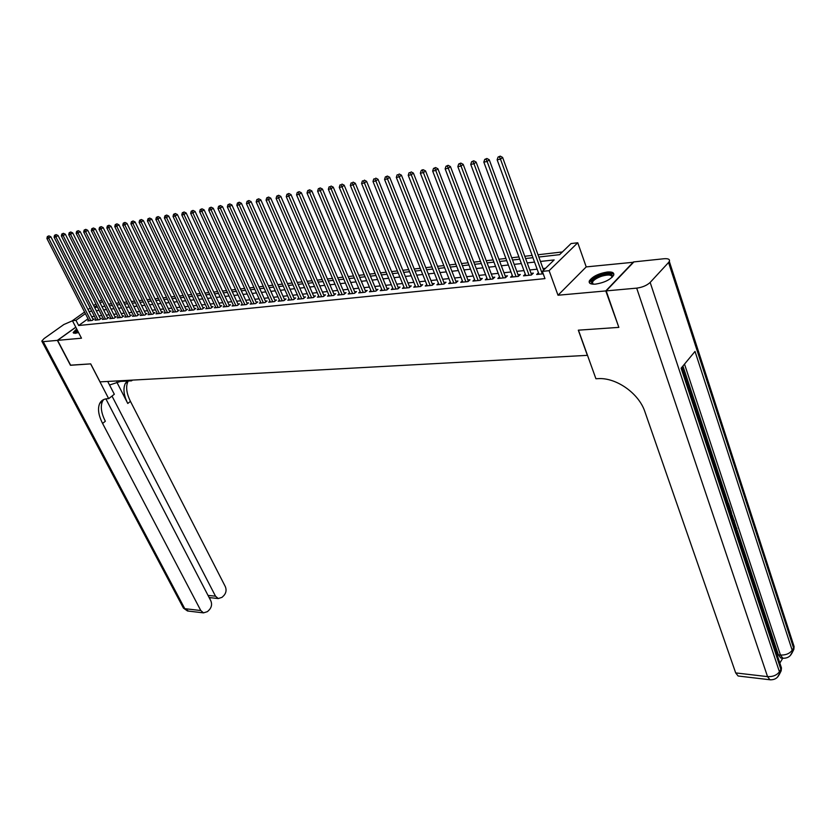 <?xml version="1.0" encoding="UTF-8"?>
<svg xmlns="http://www.w3.org/2000/svg" width="836" height="836" viewBox="0 0 836 836"><rect width="100%" height="100%" fill="white"/><g stroke="black" fill="none" stroke-linecap="round" stroke-linejoin="round"><path stroke-width="1.25" d="M607.323 272.013C598.513 273.518 592.525 276.476 589.359 280.875C588.554 283.352 590.624 284.439 595.556 284.125C604.355 282.662 610.385 279.715 613.634 275.295C614.46 272.745 612.36 271.648 607.323 272.013M76.661 328.903L73.15 332.54L75.167 333.324L78.542 332.529M538.833 257.018L559.587 254.666L571.051 243.558L577.76 242.764L549.106 270.665L542.334 271.386L554.153 259.923L540.443 261.449M633.583 262.243L586.214 266.903L577.76 242.764M562.388 251.949L538.008 254.75M532.114 255.429L524.768 256.276M518.905 256.945L511.726 257.77M505.916 258.439L498.883 259.254M493.115 259.912L486.238 260.707M480.512 261.365L473.793 262.138M468.097 262.797L461.524 263.549M455.86 264.197L449.434 264.939M443.811 265.587L437.521 266.308M431.94 266.945L425.785 267.656M420.247 268.293L414.228 268.983M408.72 269.62L402.827 270.289M397.361 270.927L391.593 271.585M386.159 272.212L380.516 272.86M375.124 273.476L369.596 274.114M364.235 274.73L358.832 275.347M353.503 275.964L348.215 276.57M342.917 277.176L337.744 277.771M332.488 278.378L327.419 278.963M322.194 279.558L317.231 280.133M312.037 280.729L307.188 281.293M302.026 281.878L297.271 282.432M292.14 283.017L287.49 283.55M282.39 284.135L277.845 284.658M272.776 285.243L268.314 285.755M263.277 286.34L258.92 286.842M253.914 287.417L249.64 287.908M244.666 288.472L240.486 288.953M235.543 289.528L231.447 289.998M226.535 290.562L222.522 291.022M217.632 291.586L213.713 292.036M208.854 292.59L205.008 293.039M200.18 293.593L196.418 294.021M191.622 294.575L187.933 294.993M183.157 295.547L179.552 295.965M174.808 296.508L171.275 296.916M166.563 297.459L163.104 297.856M158.412 298.389L155.026 298.776M150.365 299.319L147.052 299.696M142.413 300.228L139.163 300.605M134.554 301.138L131.377 301.503M126.79 302.026L123.676 302.381M119.12 302.904L116.068 303.259M111.533 303.781L108.555 304.126M618.745 327.054L605.776 290.928L633.479 261.94M75.815 327.273L57.579 340.356L81.479 338.204L72.418 320.7L84.572 312.037M618.421 327.409L578.313 330.178L587.363 355.342L100.038 381.864L90.706 363.879L70.663 365.269L57.579 340.356M538.447 272.755L536.67 274.48L543.212 273.8M525.28 274.156L523.524 275.838L531.382 275.023L533.358 273.121L531.059 273.362M512.311 275.535L510.577 277.176L518.32 276.371L520.295 274.49L518.038 274.72M499.531 276.894L497.838 278.493L505.456 277.709L507.442 275.828L505.216 276.068M486.96 278.231L485.277 279.788L492.791 279.015L494.787 277.155L492.582 277.385M474.566 279.548L472.915 281.074L480.313 280.311L482.309 278.461L480.146 278.681M462.36 280.854L460.73 282.328L468.024 281.575L470.02 279.736L467.888 279.966M450.332 282.129L448.733 283.571L455.913 282.829L457.919 281L455.819 281.22M438.482 283.383L436.904 284.794L443.979 284.062L445.996 282.255L443.926 282.464M426.809 284.616L425.252 286.006L432.222 285.285L434.239 283.477L432.202 283.697M415.293 285.839L413.757 287.197L420.633 286.487L422.661 284.689L420.644 284.898M403.955 287.041L402.44 288.368L409.212 287.668L411.239 285.881L409.264 286.09M392.763 288.221L391.279 289.517L397.957 288.828L399.984 287.061L398.03 287.26M381.738 289.392L380.275 290.656L386.859 289.977L388.886 288.221L386.964 288.42M370.87 290.541L369.418 291.785L375.918 291.106L377.956 289.36L376.054 289.559M360.149 291.67L358.728 292.893L365.123 292.224L367.171 290.489L365.29 290.677M349.584 292.788L348.173 293.979L354.485 293.331L356.533 291.597L354.683 291.795M339.155 293.896L337.765 295.056L343.993 294.408L346.041 292.694L344.213 292.882M328.872 294.983L327.503 296.122L333.648 295.484L335.696 293.77L333.898 293.959M318.725 296.048L317.377 297.167L323.438 296.54L325.486 294.836L323.71 295.024M308.724 297.104L307.387 298.201L313.364 297.585L315.412 295.892L313.667 296.08M298.849 298.149L297.532 299.215L303.426 298.609L305.485 296.926L303.761 297.114M289.11 299.173L287.803 300.228L293.624 299.622L295.683 297.95L293.979 298.128M279.496 300.187L278.21 301.221L283.947 300.626L286.006 298.964L284.324 299.142M270.007 301.19L268.732 302.204L274.407 301.608L276.465 299.967L274.804 300.134M260.644 302.172L259.39 303.165L264.981 302.59L267.039 300.95L265.399 301.117M251.396 303.144L250.163 304.126L255.68 303.552L257.739 301.921L256.129 302.089M242.273 304.105L241.05 305.067L246.505 304.503L248.564 302.872L246.965 303.04M233.265 305.056L232.063 305.997L237.445 305.433L239.504 303.823L237.926 303.99M224.372 305.986L223.181 306.916L228.5 306.363L230.548 304.764L229.001 304.921M215.594 306.916L214.413 307.826L219.659 307.282L221.718 305.683L220.181 305.84M206.92 307.826L205.76 308.714L210.944 308.181L212.992 306.593L211.477 306.749M198.351 308.724L197.212 309.602L202.322 309.069L204.381 307.491L202.887 307.648M189.897 309.613L188.769 310.469L193.816 309.947L195.875 308.38L194.401 308.536M181.548 310.49L180.43 311.337L185.414 310.825L187.473 309.257L186.01 309.414M173.292 311.358L172.195 312.194L177.117 311.682L179.176 310.125L177.734 310.281M165.141 312.215L164.055 313.03L168.924 312.528L170.972 310.982L169.551 311.128M157.095 313.061L156.018 313.866L160.826 313.364L162.874 311.828L161.473 311.974M149.132 313.897L148.066 314.681L152.821 314.19L154.869 312.664L153.479 312.81M141.274 314.723L140.218 315.496L144.921 315.015L146.969 313.49L145.589 313.636M133.509 315.538L132.464 316.301L137.104 315.82L139.152 314.305L137.794 314.451M125.828 316.342L124.804 317.095L129.392 316.614L131.43 315.109L130.092 315.256M118.242 317.137L117.228 317.879L121.763 317.408L123.801 315.914L122.484 316.05M110.749 317.92L109.746 318.652L114.229 318.192L116.267 316.698L114.95 316.834M103.34 318.694L102.347 319.415L106.778 318.955L108.816 317.481L107.52 317.617M96.015 319.467L95.032 320.178L99.411 319.718L101.449 318.244L100.163 318.38M88.031 318.777L78.657 325.507L544.967 278.618L542.334 271.386M545.511 268.304L543.034 268.565M537.14 269.192L529.805 269.976M523.963 270.603L516.784 271.366M510.974 271.982L503.962 272.735M498.193 273.351L491.328 274.083M485.601 274.689L478.892 275.399M473.197 276.005L466.634 276.706M460.981 277.312L454.554 278.001M448.942 278.597L442.652 279.266M437.082 279.861L430.927 280.509M425.388 281.105L419.379 281.742M413.872 282.328L407.989 282.955M402.524 283.54L396.755 284.156M391.321 284.731L385.689 285.337M380.296 285.912L374.779 286.497M369.418 287.072L364.015 287.647M358.686 288.211L353.398 288.775M348.11 289.34L342.938 289.893M337.671 290.447L332.613 290.991M327.388 291.545L322.424 292.077M317.231 292.631L312.382 293.143M307.22 293.697L302.475 294.199M297.344 294.742L292.694 295.244M287.594 295.787L283.038 296.268M277.97 296.811L273.518 297.282M268.481 297.825L264.113 298.285M259.108 298.818L254.844 299.278M249.859 299.8L245.679 300.249M240.737 300.782L236.64 301.211M231.718 301.733L227.716 302.162M222.825 302.684L218.896 303.102M214.037 303.625L210.202 304.032M205.363 304.544L201.601 304.941M196.805 305.453L193.116 305.851M188.34 306.363L184.735 306.749M179.98 307.251L176.448 307.627M171.725 308.129L168.276 308.494M163.574 308.996L160.188 309.362M155.517 309.853L152.204 310.208M147.564 310.699L144.314 311.055M139.706 311.546L136.519 311.88M131.931 312.371L128.817 312.706M124.251 313.186L121.21 313.51M116.664 313.991L113.686 314.315M109.171 314.796L106.245 315.109M101.752 315.58L98.899 315.893M94.426 316.363L91.636 316.666M88.773 320.23L87.801 320.92L92.127 320.47L94.165 319.007L92.9 319.143M586.214 266.903L558.009 295.233L605.776 290.928M558.009 295.233L549.106 270.665M78.657 325.507L75.971 320.324L72.418 320.7M94.614 307.47L97.478 307.146M101.961 306.634L104.876 306.31M109.391 305.788L112.379 305.453M116.915 304.941L119.956 304.597M124.522 304.074L127.626 303.719M132.224 303.196L135.39 302.841M140.009 302.318L143.249 301.953M147.888 301.42L151.211 301.044M155.872 300.511L159.258 300.134M163.95 299.601L167.409 299.204M172.122 298.671L175.654 298.264M180.409 297.731L184.014 297.323M188.779 296.78L192.468 296.362M197.265 295.808L201.027 295.39M205.865 294.836L209.7 294.397M214.559 293.854L218.489 293.405M223.369 292.851L227.382 292.391M232.293 291.837L236.389 291.367M241.343 290.813L245.523 290.332M250.497 289.768L254.771 289.287M259.777 288.713L264.134 288.221M269.171 287.647L273.623 287.145M278.691 286.57L283.247 286.048M288.347 285.473L292.997 284.94M298.128 284.355L302.872 283.822M308.035 283.237L312.894 282.683M318.088 282.087L323.041 281.533M328.266 280.938L333.334 280.363M338.601 279.757L343.774 279.172M349.061 278.576L354.349 277.97M359.679 277.364L365.081 276.758M370.442 276.141L375.97 275.514M381.362 274.908L387.005 274.26M392.439 273.644L398.208 272.996M403.673 272.369L409.567 271.7M415.074 271.073L421.093 270.394M426.632 269.767L432.787 269.067M438.367 268.429L444.658 267.719M450.27 267.081L456.707 266.35M462.36 265.702L468.933 264.96M474.629 264.312L481.348 263.549M487.075 262.901L493.951 262.117M499.719 261.459L506.741 260.665M512.562 260.006L519.741 259.191M525.593 258.523L532.94 257.687M102.431 301.451L100.153 303.071M96.673 305.558L94.447 307.136M88.02 309.581L90.183 308.045M93.653 305.568L95.868 303.99M99.369 301.503L101.637 299.884M85.387 313.615L75.971 320.324M534.549 262.096L527.213 262.912M521.361 263.559L514.182 264.364M508.361 265.002L501.349 265.785M495.57 266.423L488.705 267.186M482.978 267.823L476.259 268.565M470.563 269.192L463.99 269.923M458.337 270.55L451.91 271.261M446.299 271.888L440.008 272.578M434.427 273.205L428.283 273.884M422.734 274.501L416.715 275.169M411.218 275.775L405.324 276.423M399.859 277.029L394.09 277.677M388.656 278.273L383.024 278.9M377.621 279.496L372.104 280.112M366.743 280.708L361.34 281.304M356.011 281.899L350.723 282.484M345.435 283.07L340.262 283.644M334.996 284.23L329.938 284.783M324.702 285.369L319.749 285.912M314.555 286.497L309.707 287.03M304.544 287.605L299.79 288.127M294.659 288.702L290.008 289.214M284.909 289.779L280.363 290.28M275.295 290.844L270.833 291.336M265.796 291.9L261.438 292.381M256.433 292.934L252.159 293.415M247.184 293.959L243.004 294.429M238.051 294.972L233.965 295.432M229.043 295.975L225.041 296.414M220.15 296.958L216.221 297.397M211.362 297.93L207.527 298.358M202.688 298.891L198.926 299.309M194.13 299.842L190.441 300.249M185.665 300.782L182.06 301.179M177.316 301.712L173.784 302.099M169.06 302.622L165.601 303.008M160.909 303.531L157.523 303.907M152.863 304.419L149.55 304.785M144.9 305.297L141.66 305.662M137.041 306.175L133.864 306.53M129.277 307.031L126.163 307.376M121.607 307.888L118.555 308.223M114.02 308.724L111.042 309.059M106.527 309.56L103.601 309.884M99.118 310.375L96.255 310.699M91.793 311.191L88.992 311.504M93.193 319.707L50.829 236.766L48.687 238.166L90.863 320.606M48.06 236.421L48.927 235.867L47.349 236.546L48.06 236.421L48.687 238.166L46.9 238.479L89.055 320.794M50.829 236.766L48.927 235.867M47.349 236.546L46.9 238.479M74.947 333.345C74.268 332.749 75.031 331.641 77.236 330.021M77.581 330.68L75.491 333.292M77.079 329.718L73.631 333.209M592.515 284.115L592.515 284.115C589.725 281.607 592.734 278.607 601.565 275.138C609.663 273.027 613.196 273.717 612.182 277.207M611.973 277.406C611.983 274.741 608.598 274.323 601.836 276.152C596.862 277.876 593.717 279.882 592.421 282.171L592.912 284.177M613.875 274.438C611.973 272.651 607.856 272.682 601.523 274.532C595.347 276.674 591.449 279.161 589.84 282.004L589.61 283.059M70.611 365.165L90.643 363.879L108.68 398.657L107.468 398.709C103.821 398.908 101.24 400.475 99.724 403.422C97.467 408.543 98.418 415.22 102.588 423.434L200.786 610.531L203.503 612.872L207.453 611.628L209.418 609.695C211.686 607.02 212.145 604.052 210.808 600.77L105.89 398.876M109.547 385.02L120.509 381.415L131.576 380.819L132.496 380.098M107.708 381.446L114.323 394.258L108.68 398.657M72.46 320.784L63.86 324.514L44.068 338.58L41.8 341.088L43.242 341.652L57.37 340.377L70.454 365.28M75.773 327.179L57.37 340.377M131.242 380.161L131.576 380.819M112.003 396.065L215.51 596.183L218.248 598.545L222.042 597.332L223.975 595.441C226.19 592.818 226.64 589.871 225.323 586.621L130.447 401.364C126.435 393.233 125.609 386.587 127.981 381.435L128.221 380.997M127.166 381.049L125.275 383.546C122.923 388.688 123.749 395.334 127.772 403.474L116.8 382.094M103.58 399.608L102.525 401.249C100.257 406.369 101.198 413.047 105.336 421.25L102.588 423.434M208.99 597.291L210.39 597.709M732.629 520.379L734.092 520.253L734.499 521.465L733.747 523.764M727.184 503.93L728.584 503.585L730.371 508.988L729.933 509.605L728.511 505.278M779.842 663.084L782.747 658.204M781.587 658.089L780.751 657.995L778.368 654.839L780.448 655.058L684.506 364.109M682.928 366.022L728.386 503.575M730.236 509.187L730.716 510.65M732.263 515.321L733.893 520.253M734.395 521.769L736.108 526.941M737.153 530.129L778.368 654.839M729.525 510.995L730.925 510.66L732.273 516.188M606.204 290.886L618.849 327.378L578.449 330.168L595.911 378.729L598.221 378.635C616.257 377.433 638.965 393.411 644.89 411.72L735.69 672.917L767.542 676.627L636.687 288.138L606.204 290.886L633.907 261.898L664.035 258.742C668.298 258.428 670.064 259.317 669.322 261.428L794.106 646.562L793.563 647.9L668.56 262.494L669.322 261.428M636.687 288.138C642.382 287.354 646.876 285.452 650.157 282.432L668.56 262.494M791.964 653.125L793.845 649.363L793.563 647.9L792.173 650.251L695.019 351.423L681.11 368.206L780.876 669.343L779.434 671.768C776.832 675.248 772.861 676.867 767.542 676.627L769.935 679.762L770.938 679.835M738.993 676.105L738.115 676L735.69 672.917M727.55 505.048L728.584 503.585M729.891 512.123L730.925 510.66M731.521 517.024L731.354 513.9L730.842 512.353L730.256 513.199M732.806 520.912L734.092 520.253M736.349 531.612L736.38 528.885L735.063 527.746M734.698 526.649L735.513 526.523L736.829 528.31L736.725 532.762M100.456 318.965L58.039 235.501L55.887 236.901L98.126 319.854M55.26 235.146L56.117 234.592L54.539 235.282L55.26 235.146L55.887 236.901L54.079 237.215L96.307 320.042M58.039 235.501L56.117 234.592M54.539 235.282L54.079 237.215M107.813 318.202L65.333 234.226L63.181 235.627L105.482 319.091M62.543 233.861L63.411 233.307L61.812 233.996L62.543 233.861L63.181 235.627L61.352 235.951L103.633 319.279M65.333 234.226L63.411 233.307M61.812 233.996L61.352 235.951M115.253 317.44L72.711 232.93L70.558 234.341L112.912 318.328M69.921 232.565L70.778 232L69.179 232.701L69.921 232.565L70.558 234.341L68.709 234.665L111.052 318.516M72.711 232.93L70.778 232M69.179 232.701L68.709 234.665M122.787 316.656L80.183 231.614L78.03 233.035L120.436 317.544M77.382 231.248L78.239 230.684L76.63 231.384L77.382 231.248L78.03 233.035L76.149 233.359L118.545 317.743M80.183 231.614L78.239 230.684M76.63 231.384L76.149 233.359M130.406 315.872L87.738 230.287L85.585 231.708L128.054 316.76M84.927 229.921L85.794 229.346L84.164 230.057L84.927 229.921L85.585 231.708L83.684 232.042L126.142 316.959M87.738 230.287L85.794 229.346M84.164 230.057L83.684 232.042M138.107 315.078L95.388 228.939L93.235 230.37L135.756 315.956M92.566 228.573L93.433 227.998L91.803 228.709L92.566 228.573L93.235 230.37L91.312 230.715L133.823 316.165M95.388 228.939L93.433 227.998M91.803 228.709L91.312 230.715M145.913 314.273L103.141 227.58L100.978 229.022L143.541 315.151M100.31 227.204L101.177 226.629L99.526 227.34L100.31 227.204L100.978 229.022L99.035 229.357L141.587 315.36M103.141 227.58L101.177 226.629M99.526 227.34L99.035 229.357M153.803 313.469L110.979 226.201L108.816 227.653L151.431 314.336M108.137 225.824L109.004 225.25L107.353 225.96L108.137 225.824L108.816 227.653L106.851 227.998L149.456 314.545M110.979 226.201L109.004 225.25M107.353 225.96L106.851 227.998M161.797 312.643L118.921 224.811L116.758 226.263L159.415 313.51M116.068 224.424L116.936 223.849L115.274 224.57L116.068 224.424L116.758 226.263L114.762 226.608L157.408 313.719M118.921 224.811L116.936 223.849M115.274 224.57L114.762 226.608M169.875 311.807L126.957 223.4L124.794 224.863L167.503 312.674M124.094 223.013L124.961 222.428L123.289 223.149L124.094 223.013L124.794 224.863L122.767 225.208L165.465 312.883M126.957 223.4L124.961 222.428M123.289 223.149L122.767 225.208M178.068 310.971L135.098 221.968L132.924 223.431L175.675 311.828M132.224 221.582L133.091 220.986L131.409 221.718L132.224 221.582L132.924 223.431L130.886 223.797L173.627 312.037M135.098 221.968L133.091 220.986M131.409 221.718L130.886 223.797M186.355 310.114L143.343 220.516L141.169 222L183.962 310.971M140.458 220.129L141.326 219.534L139.633 220.276L140.458 220.129L141.169 222L139.1 222.355L181.882 311.191M143.343 220.516L141.326 219.534M139.633 220.276L139.1 222.355M194.736 309.247L151.682 219.053L149.508 220.537L192.343 310.104M148.798 218.656L149.665 218.06L147.962 218.802L148.798 218.656L149.508 220.537L147.418 220.903L190.242 310.323M151.682 219.053L149.665 218.06M147.962 218.802L147.418 220.903M203.232 308.38L160.136 217.569L157.962 219.063L200.828 309.226M157.241 217.161L158.108 216.576L156.395 217.318L157.241 217.161L157.962 219.063L155.841 219.429L198.696 309.445M160.136 217.569L158.108 216.576M156.395 217.318L155.841 219.429M211.832 307.491L168.705 216.064L166.531 217.559L209.428 308.338M165.789 215.657L166.667 215.061L164.932 215.813L165.789 215.657L166.531 217.559L164.379 217.935L207.265 308.557M168.705 216.064L166.667 215.061M164.932 215.813L164.379 217.935M220.537 306.593L177.378 214.538L175.205 216.043L218.133 307.439M174.463 214.131L175.33 213.525L173.585 214.288L174.463 214.131L175.205 216.043L173.021 216.43L215.939 307.658M177.378 214.538L175.33 213.525M173.585 214.288L173.021 216.43M229.357 305.694L186.167 213.002L183.983 214.507L226.943 306.519M183.241 212.584L184.108 211.978L182.352 212.741L183.241 212.584L183.983 214.507L181.778 214.894L224.727 306.749M186.167 213.002L184.108 211.978M182.352 212.741L181.778 214.894M238.291 304.774L195.07 211.435L192.886 212.95L235.867 305.6M192.134 211.017L193.001 210.411L191.235 211.174L192.134 211.017L192.886 212.95L190.65 213.347L233.631 305.83M195.07 211.435L193.001 210.411M191.235 211.174L190.65 213.347M247.331 303.844L204.089 209.846L201.904 211.372L244.906 304.67M201.142 209.428L202.009 208.812L200.232 209.585L201.142 209.428L201.904 211.372L199.647 211.769L242.639 304.9M204.089 209.846L202.009 208.812M200.232 209.585L199.647 211.769M256.495 302.904L213.232 208.248L211.048 209.784L254.071 303.719M210.275 207.819L211.142 207.203L209.355 207.976L210.275 207.819L211.048 209.784L208.749 210.181L251.772 303.959M213.232 208.248L211.142 207.203M209.355 207.976L208.749 210.181M265.785 301.953L222.491 206.617L220.317 208.164L263.35 302.757M219.523 206.178L220.401 205.562L218.593 206.346L219.523 206.178L220.317 208.164L217.987 208.572L261.02 302.998M222.491 206.617L220.401 205.562M218.593 206.346L217.987 208.572M275.19 300.981L231.885 204.966L229.701 206.523L272.745 301.786M228.907 204.527L229.775 203.911L227.956 204.695L228.907 204.527L229.701 206.523L227.34 206.931L270.383 302.026M231.885 204.966L229.775 203.911M227.956 204.695L227.34 206.931M284.71 300.009L241.405 203.294L239.221 204.851L282.275 300.803M238.406 202.855L239.284 202.228L237.455 203.023L238.406 202.855L239.221 204.851L236.828 205.269L279.882 301.044M241.405 203.294L239.284 202.228M237.455 203.023L236.828 205.269M294.366 299.016L251.051 201.601L248.867 203.169L291.921 299.8M248.052 201.152L248.919 200.525L247.08 201.33L248.052 201.152L248.867 203.169L246.442 203.587L289.496 300.051M251.051 201.601L248.919 200.525M247.08 201.33L246.442 203.587M304.158 298.013L260.832 199.888L258.648 201.455L301.702 298.786M257.812 199.428L258.69 198.801L256.83 199.605L257.812 199.428L258.648 201.455L256.182 201.884L299.246 299.048M260.832 199.888L258.69 198.801M256.83 199.605L256.182 201.884M314.075 296.999L270.739 198.142L268.565 199.72L311.619 297.762M267.719 197.683L268.596 197.056L266.726 197.86L267.719 197.683L268.565 199.72L266.067 200.159L309.121 298.024M270.739 198.142L268.596 197.056M266.726 197.86L266.067 200.159M324.128 295.965L280.802 196.376L278.618 197.965L321.661 296.728M277.771 195.917L278.639 195.279L276.758 196.094L277.771 195.917L278.618 197.965L276.089 198.414L319.133 296.989M280.802 196.376L278.639 195.279M276.758 196.094L276.089 198.414M334.306 294.93L290.991 194.589L288.807 196.188L331.85 295.672M287.95 194.119L288.828 193.482L286.926 194.297L287.95 194.119L288.807 196.188L286.246 196.638L329.29 295.934M290.991 194.589L288.828 193.482M286.926 194.297L286.246 196.638M344.641 293.864L301.336 192.771L299.152 194.38L342.175 294.596M298.285 192.29L299.152 191.653L297.24 192.479L298.285 192.29L299.152 194.38L296.55 194.83L339.573 294.868M301.336 192.771L299.152 191.653M297.24 192.479L296.55 194.83M355.112 292.799L311.818 190.921L309.644 192.541L352.635 293.52M308.756 190.451L309.633 189.803L307.7 190.629L308.756 190.451L309.644 192.541L307.011 193.001L350.012 293.791M311.818 190.921L309.633 189.803M307.7 190.629L307.011 193.001M365.102 292.224L365.719 291.701L322.456 189.061L320.282 190.681L363.252 292.422M319.383 188.57L320.261 187.922L318.317 188.758L319.383 188.57L320.282 190.681L317.607 191.151L360.588 292.694M322.456 189.061L320.261 187.922M318.317 188.758L317.607 191.151M375.866 291.116L376.482 290.583L333.25 187.159L331.077 188.8L374.016 291.304M330.168 186.668L329.081 186.867L330.168 186.668L331.077 188.8L328.36 189.27L371.309 291.586M333.25 187.159L331.046 186.02M329.081 186.867L328.36 189.27M386.775 289.987L387.392 289.455L344.202 185.237L342.029 186.877L384.926 290.176M341.109 184.746L340.012 184.934L341.109 184.746L342.029 186.877L339.28 187.358L382.188 290.458M344.202 185.237L341.976 184.087M340.012 184.934L339.28 187.358M397.842 288.838L398.458 288.305L355.31 183.283L353.137 184.934L396.003 289.026M352.207 182.781L351.099 182.979L352.207 182.781L353.137 184.934L350.347 185.425L393.223 289.319M355.31 183.283L353.085 182.123M351.099 182.979L350.347 185.425M409.076 287.678L409.682 287.135L366.586 181.307L364.423 182.969L407.226 287.866M363.472 180.795L362.343 180.994L363.472 180.795L364.423 182.969L361.58 183.46L404.405 288.159M366.586 181.307L364.35 180.137M362.343 180.994L361.58 183.46M420.456 286.497L421.072 285.954L378.029 179.301L375.866 180.963L418.627 286.685M374.915 178.779L373.755 178.988L374.915 178.779L375.866 180.963L372.992 181.464L415.764 286.988M378.029 179.301L375.782 178.12M373.755 178.988L372.992 181.464M432.013 285.306L432.63 284.752L389.649 177.253L387.486 178.935L430.185 285.494M386.514 176.741L387.381 176.062L385.344 176.939L386.514 176.741L387.486 178.935L384.56 179.447L427.28 285.797M389.649 177.253L387.381 176.062M385.344 176.939L384.56 179.447M443.738 284.094L444.344 283.54L401.437 175.184L399.284 176.877L441.91 284.282M398.302 174.661L397.11 174.87L398.302 174.661L399.284 176.877L396.316 177.389L438.963 284.585M401.437 175.184L399.159 173.982M397.11 174.87L396.316 177.389M455.63 282.861L456.247 282.307L413.402 173.083L411.26 174.776L453.812 283.049M410.257 172.55L409.055 172.759L410.257 172.55L411.26 174.776L408.24 175.309L450.813 283.362M413.402 173.083L411.124 171.871M409.055 172.759L408.24 175.309M467.711 281.607L468.317 281.053L425.566 170.952L423.413 172.655L465.892 281.795M422.399 170.408L423.267 169.729L422.044 169.938L421.177 170.628L422.399 170.408L423.413 172.655L420.362 173.188L462.851 282.108M425.566 170.952L423.267 169.729M421.177 170.628L420.362 173.188M479.958 280.342L480.575 279.778L437.907 168.778L435.765 170.492L478.15 280.53M434.741 168.235L435.598 167.545L433.497 168.454L434.741 168.235L435.765 170.492L432.661 171.035L475.067 280.854M437.907 168.778L435.598 167.545M433.497 168.454L432.661 171.035M492.404 279.057L493.01 278.493L450.437 166.573L448.305 168.308L490.596 279.245M447.26 166.019L448.117 165.329L446.006 166.249L447.26 166.019L448.305 168.308L445.149 168.851L487.461 279.569M450.437 166.573L448.117 165.329M446.006 166.249L445.149 168.851M505.028 277.751L505.634 277.176L463.175 164.337L461.044 166.071L503.23 277.939M459.988 163.783L460.845 163.083L458.703 164.002L459.988 163.783L461.044 166.071L457.835 166.636L500.053 278.263M463.175 164.337L460.845 163.083M458.703 164.002L457.835 166.636M517.85 276.423L518.456 275.849L476.112 162.069L473.981 163.814L516.052 276.611M472.915 161.505L473.761 160.805L471.608 161.735L472.915 161.505L473.981 163.814L470.731 164.379L512.834 276.946M476.112 162.069L473.761 160.805M471.608 161.735L470.731 164.379M530.87 275.075L531.477 274.501L489.248 159.76L487.137 161.515L529.083 275.263M486.05 159.185L486.897 158.485L484.723 159.415L486.05 159.185L487.137 161.515L483.825 162.09L525.813 275.598M489.248 159.76L486.897 158.485M484.723 159.415L483.825 162.09M543.609 270.143L502.603 157.419L500.492 159.174L542.313 273.894M499.395 156.834L500.241 156.123L498.047 157.064L499.395 156.834L500.492 159.174L497.138 159.77L538.99 274.239M502.603 157.419L500.241 156.123M498.047 157.064L497.138 159.77M127.772 403.474L130.447 401.364M43.242 341.652L184.777 608.671L200.786 610.531M208.007 595.399L215.51 596.183M188.476 611.095L183.094 607.458L42.009 341.496M120.185 380.767L120.509 381.415M650.157 282.432L779.434 671.768L779.737 673.231L777.47 677.202M780.751 657.995L782.83 658.214C787.669 658.434 790.877 656.27 792.455 651.714L792.173 650.251C789.623 653.637 785.715 655.236 780.448 655.058L782.83 658.214L783.802 658.287M791.755 642.341L794.106 646.562L793.845 649.363L790.187 655.696M778.933 663.481L781.451 667.922L781.169 670.817L781.451 667.922L681.946 367.213M779.256 674.589L781.169 670.817L779.737 673.231C778.107 677.86 774.836 680.034 769.935 679.762L738.115 676M593.132 284.198L592.421 282.171M125.275 383.546L127.981 381.435M102.525 401.249L99.724 403.422M209.784 597.635L218.248 598.545M183.397 608.075L187.494 610.98L203.503 612.872M209.679 598.607L210.588 597.73"/></g></svg>
